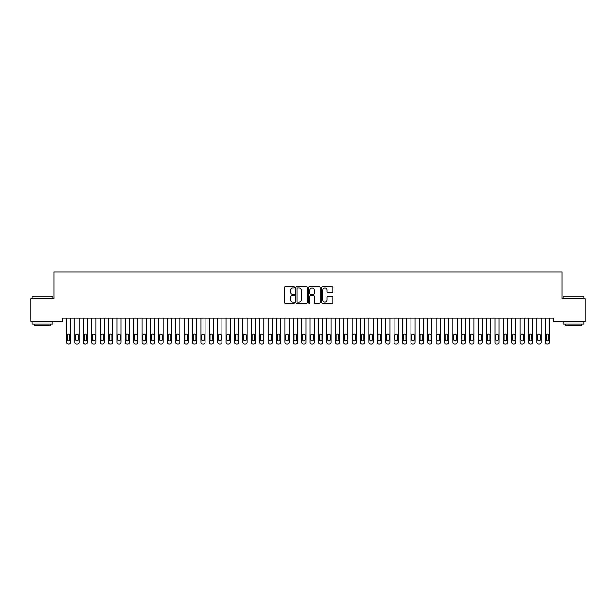 <?xml version="1.0" encoding="UTF-8"?>
<svg xmlns="http://www.w3.org/2000/svg" width="616" height="616" viewBox="0 0 616 616"><rect width="100%" height="100%" fill="white"/><g stroke="black" fill="none" stroke-linecap="round" stroke-linejoin="round"><path stroke-width="0.92" d="M294.564 287.302A0.578 0.578 0 0 0 293.986 286.725L285.223 286.725A0.824 0.824 0 0 0 284.4 287.549L284.4 302.394A0.824 0.824 0 0 0 285.223 303.218L293.986 303.218A0.578 0.578 0 0 0 294.564 302.641A0.578 0.578 0 0 0 293.986 302.063L292.846 302.063A2.641 2.641 0 0 1 290.213 299.422L290.213 298.19A2.641 2.641 0 0 1 292.846 295.549L293.986 295.549A0.578 0.578 0 0 0 294.564 294.972A0.578 0.578 0 0 0 293.986 294.394L292.846 294.394A2.641 2.641 0 0 1 290.213 291.753L290.213 290.521A2.641 2.641 0 0 1 292.846 287.88L293.986 287.88A0.578 0.578 0 0 0 294.564 287.302M332.093 292.538A0.824 0.824 0 0 0 332.917 291.715L332.917 287.549A0.824 0.824 0 0 0 332.093 286.725L322.368 286.725A0.824 0.824 0 0 0 321.544 287.549L321.544 302.394A0.824 0.824 0 0 0 322.368 303.218L332.093 303.218A0.824 0.824 0 0 0 332.917 302.394L332.917 297.366A0.824 0.824 0 0 0 332.093 296.535L327.935 296.535A0.824 0.824 0 0 0 327.111 297.366L327.111 299.853A2.202 2.202 0 0 1 324.901 302.063A2.202 2.202 0 0 1 322.699 299.853L322.699 290.09A2.202 2.202 0 0 1 324.901 287.88A2.202 2.202 0 0 1 327.111 290.09L327.111 291.715A0.824 0.824 0 0 0 327.935 292.538L332.093 292.538M553.53 318.072L62.47 318.072L62.47 321.429L30.8 321.429L30.8 298.752L54.069 298.752L54.069 271.872L561.931 271.872L561.931 298.752L585.2 298.752L585.2 321.429L553.53 321.429L553.53 318.072M307.276 287.549A0.824 0.824 0 0 0 306.452 286.725L296.727 286.725A0.824 0.824 0 0 0 295.903 287.549L295.903 302.394A0.824 0.824 0 0 0 296.727 303.218L306.452 303.218A0.824 0.824 0 0 0 307.276 302.394L307.276 287.549M309.548 286.725L319.273 286.725A0.824 0.824 0 0 1 320.097 287.549L320.097 302.394A0.824 0.824 0 0 1 319.273 303.218L315.115 303.218A0.824 0.824 0 0 1 314.283 302.394L314.283 296.373A0.824 0.824 0 0 0 313.459 295.549L310.703 295.549A0.824 0.824 0 0 0 309.879 296.373L309.879 302.641A0.578 0.578 0 0 1 309.301 303.218A0.578 0.578 0 0 1 308.724 302.641L308.724 287.549A0.824 0.824 0 0 1 309.548 286.725M297.628 287.88A0.578 0.578 0 0 0 297.058 288.457L297.058 301.486A0.578 0.578 0 0 0 297.628 302.063L298.829 302.063A2.641 2.641 0 0 0 301.463 299.422L301.463 290.521A2.641 2.641 0 0 0 298.829 287.88L297.628 287.88M314.283 290.128A2.202 2.202 0 0 0 312.081 287.918A2.202 2.202 0 0 0 309.879 290.128L309.879 293.57A0.824 0.824 0 0 0 310.703 294.394L313.459 294.394A0.824 0.824 0 0 0 314.283 293.57L314.283 290.128M66.497 342.45L66.497 318.072L66.497 342.45A1.679 1.679 179.6 0 0 68.183 344.128L69.023 344.128A1.679 1.679 179.6 0 0 70.701 342.45L70.701 318.072M67.26 339.424A1.348 1.348 0.4 0 0 68.599 340.771A1.348 1.348 0.4 0 0 69.947 339.424A1.348 1.348 -0.4 0 1 68.599 340.771A1.348 1.348 -0.4 0 1 67.26 339.424L67.26 335.389A1.348 1.348 -0.4 0 1 68.599 334.049A1.348 1.348 -0.4 0 1 69.947 335.389A1.348 1.348 0.4 0 0 68.599 334.049A1.348 1.348 0.4 0 0 67.26 335.389M69.947 335.389L69.947 339.424M68.183 344.128L69.023 344.128M74.898 342.45L74.898 318.072L74.898 342.45A1.679 1.679 179.6 0 0 76.577 344.128L77.424 344.128A1.679 1.679 179.6 0 0 79.102 342.45L79.102 318.072M75.653 339.424A1.348 1.348 0.4 0 0 77 340.771A1.348 1.348 0.4 0 0 78.347 339.424A1.348 1.348 -0.4 0 1 77 340.771A1.348 1.348 -0.4 0 1 75.653 339.424L75.653 335.389A1.348 1.348 -0.4 0 1 77 334.049A1.348 1.348 -0.4 0 1 78.347 335.389A1.348 1.348 0.4 0 0 77 334.049A1.348 1.348 0.4 0 0 75.653 335.389M83.299 342.45L83.299 318.072L83.299 342.45A1.679 1.679 179.6 0 0 84.977 344.128L85.817 344.128A1.679 1.679 179.6 0 0 87.503 342.45L87.503 318.072M84.053 339.424A1.348 1.348 0.4 0 0 85.401 340.771A1.348 1.348 0.4 0 0 86.741 339.424A1.348 1.348 -0.4 0 1 85.401 340.771A1.348 1.348 -0.4 0 1 84.053 339.424L84.053 335.389A1.348 1.348 -0.4 0 1 85.401 334.049A1.348 1.348 -0.4 0 1 86.741 335.389A1.348 1.348 0.4 0 0 85.401 334.049A1.348 1.348 0.4 0 0 84.053 335.389M78.347 335.389L78.347 339.424M76.577 344.128L77.424 344.128M86.741 335.389L86.741 339.424M84.977 344.128L85.817 344.128M31.978 296.904L52.976 296.904L31.978 296.904L31.978 298.752M52.976 323.954L31.978 323.954L31.978 321.852L52.976 321.852L52.976 323.954M50.035 323.954L50.035 325.887L34.919 325.887L34.919 323.954M563.024 296.904L584.022 296.904L563.024 296.904L563.024 298.752M584.022 323.954L563.024 323.954L563.024 321.852L584.022 321.852L584.022 323.954M581.081 323.954L581.081 325.887L565.965 325.887L565.965 323.954M91.699 342.45L91.699 318.072L91.699 342.45A1.679 1.679 179.6 0 0 93.378 344.128L94.217 344.128A1.679 1.679 179.6 0 0 95.903 342.45L95.903 318.072M92.454 339.424A1.348 1.348 0.4 0 0 93.801 340.771A1.348 1.348 0.4 0 0 95.141 339.424A1.348 1.348 -0.4 0 1 93.801 340.771A1.348 1.348 -0.4 0 1 92.454 339.424L92.454 335.389A1.348 1.348 -0.4 0 1 93.801 334.049A1.348 1.348 -0.4 0 1 95.141 335.389A1.348 1.348 0.4 0 0 93.801 334.049A1.348 1.348 0.4 0 0 92.454 335.389M100.1 342.45L100.1 318.072L100.1 342.45A1.679 1.679 179.6 0 0 101.779 344.128L102.618 344.128A1.679 1.679 179.6 0 0 104.296 342.45L104.296 318.072M100.855 339.424A1.348 1.348 0.4 0 0 102.202 340.771A1.348 1.348 0.4 0 0 103.542 339.424A1.348 1.348 -0.4 0 1 102.202 340.771A1.348 1.348 -0.4 0 1 100.855 339.424L100.855 335.389A1.348 1.348 -0.4 0 1 102.202 334.049A1.348 1.348 -0.4 0 1 103.542 335.389A1.348 1.348 0.4 0 0 102.202 334.049A1.348 1.348 0.4 0 0 100.855 335.389M95.141 335.389L95.141 339.424M93.378 344.128L94.217 344.128M103.542 335.389L103.542 339.424M101.779 344.128L102.618 344.128M108.501 342.45L108.501 318.072L108.501 342.45A1.679 1.679 179.6 0 0 110.179 344.128L111.019 344.128A1.679 1.679 179.6 0 0 112.697 342.45L112.697 318.072M109.255 339.424A1.348 1.348 0.4 0 0 110.603 340.771A1.348 1.348 0.4 0 0 111.943 339.424A1.348 1.348 -0.4 0 1 110.603 340.771A1.348 1.348 -0.4 0 1 109.255 339.424L109.255 335.389A1.348 1.348 -0.4 0 1 110.603 334.049A1.348 1.348 -0.4 0 1 111.943 335.389A1.348 1.348 0.4 0 0 110.603 334.049A1.348 1.348 0.4 0 0 109.255 335.389M111.943 335.389L111.943 339.424M110.179 344.128L111.019 344.128M116.901 342.45L116.901 318.072L116.901 342.45A1.679 1.679 179.6 0 0 118.58 344.128L119.419 344.128A1.679 1.679 179.6 0 0 121.098 342.45L121.098 318.072M117.656 339.424A1.348 1.348 0.4 0 0 119.004 340.771A1.348 1.348 0.4 0 0 120.343 339.424A1.348 1.348 -0.4 0 1 119.004 340.771A1.348 1.348 -0.4 0 1 117.656 339.424L117.656 335.389A1.348 1.348 -0.4 0 1 119.004 334.049A1.348 1.348 -0.4 0 1 120.343 335.389A1.348 1.348 0.4 0 0 119.004 334.049A1.348 1.348 0.4 0 0 117.656 335.389M120.343 335.389L120.343 339.424M118.58 344.128L119.419 344.128M125.302 342.45L125.302 318.072L125.302 342.45A1.679 1.679 179.6 0 0 126.981 344.128L127.82 344.128A1.679 1.679 179.6 0 0 129.499 342.45L129.499 318.072M126.057 339.424A1.348 1.348 0.4 0 0 127.396 340.771A1.348 1.348 0.4 0 0 128.744 339.424A1.348 1.348 -0.4 0 1 127.396 340.771A1.348 1.348 -0.4 0 1 126.057 339.424L126.057 335.389A1.348 1.348 -0.4 0 1 127.396 334.049A1.348 1.348 -0.4 0 1 128.744 335.389A1.348 1.348 0.4 0 0 127.396 334.049A1.348 1.348 0.4 0 0 126.057 335.389M133.703 342.45L133.703 318.072L133.703 342.45A1.679 1.679 179.6 0 0 135.381 344.128L136.221 344.128A1.679 1.679 179.6 0 0 137.899 342.45L137.899 318.072M134.457 339.424A1.348 1.348 0.4 0 0 135.797 340.771A1.348 1.348 0.4 0 0 137.145 339.424A1.348 1.348 -0.4 0 1 135.797 340.771A1.348 1.348 -0.4 0 1 134.457 339.424L134.457 335.389A1.348 1.348 -0.4 0 1 135.797 334.049A1.348 1.348 -0.4 0 1 137.145 335.389A1.348 1.348 0.4 0 0 135.797 334.049A1.348 1.348 0.4 0 0 134.457 335.389M142.104 342.45L142.104 318.072L142.104 342.45A1.679 1.679 179.6 0 0 143.782 344.128L144.621 344.128A1.679 1.679 179.6 0 0 146.3 342.45L146.3 318.072M142.858 339.424A1.348 1.348 0.4 0 0 144.198 340.771A1.348 1.348 0.4 0 0 145.545 339.424A1.348 1.348 -0.4 0 1 144.198 340.771A1.348 1.348 -0.4 0 1 142.858 339.424L142.858 335.389A1.348 1.348 -0.4 0 1 144.198 334.049A1.348 1.348 -0.4 0 1 145.545 335.389A1.348 1.348 0.4 0 0 144.198 334.049A1.348 1.348 0.4 0 0 142.858 335.389M150.496 342.45L150.496 318.072L150.496 342.45A1.679 1.679 179.6 0 0 152.183 344.128L153.022 344.128A1.679 1.679 179.6 0 0 154.701 342.45L154.701 318.072M151.259 339.424A1.348 1.348 0.4 0 0 152.599 340.771A1.348 1.348 0.4 0 0 153.946 339.424A1.348 1.348 -0.4 0 1 152.599 340.771A1.348 1.348 -0.4 0 1 151.259 339.424L151.259 335.389A1.348 1.348 -0.4 0 1 152.599 334.049A1.348 1.348 -0.4 0 1 153.946 335.389A1.348 1.348 0.4 0 0 152.599 334.049A1.348 1.348 0.4 0 0 151.259 335.389M158.897 342.45L158.897 318.072L158.897 342.45A1.679 1.679 179.6 0 0 160.584 344.128L161.423 344.128A1.679 1.679 179.6 0 0 163.101 342.45L163.101 318.072M159.66 339.424A1.348 1.348 0.4 0 0 160.999 340.771A1.348 1.348 0.4 0 0 162.347 339.424A1.348 1.348 -0.4 0 1 160.999 340.771A1.348 1.348 -0.4 0 1 159.66 339.424L159.66 335.389A1.348 1.348 -0.4 0 1 160.999 334.049A1.348 1.348 -0.4 0 1 162.347 335.389A1.348 1.348 0.4 0 0 160.999 334.049A1.348 1.348 0.4 0 0 159.66 335.389M167.298 342.45L167.298 318.072L167.298 342.45A1.679 1.679 179.6 0 0 168.976 344.128L169.824 344.128A1.679 1.679 179.6 0 0 171.502 342.45L171.502 318.072M168.053 339.424A1.348 1.348 0.4 0 0 169.4 340.771A1.348 1.348 0.4 0 0 170.748 339.424A1.348 1.348 -0.4 0 1 169.4 340.771A1.348 1.348 -0.4 0 1 168.053 339.424L168.053 335.389A1.348 1.348 -0.4 0 1 169.4 334.049A1.348 1.348 -0.4 0 1 170.748 335.389A1.348 1.348 0.4 0 0 169.4 334.049A1.348 1.348 0.4 0 0 168.053 335.389M175.699 342.45L175.699 318.072L175.699 342.45A1.679 1.679 179.6 0 0 177.377 344.128L178.216 344.128A1.679 1.679 179.6 0 0 179.903 342.45L179.903 318.072M176.453 339.424A1.348 1.348 0.4 0 0 177.801 340.771A1.348 1.348 0.4 0 0 179.141 339.424A1.348 1.348 -0.4 0 1 177.801 340.771A1.348 1.348 -0.4 0 1 176.453 339.424L176.453 335.389A1.348 1.348 -0.4 0 1 177.801 334.049A1.348 1.348 -0.4 0 1 179.141 335.389A1.348 1.348 0.4 0 0 177.801 334.049A1.348 1.348 0.4 0 0 176.453 335.389M184.099 342.45L184.099 318.072L184.099 342.45A1.679 1.679 179.6 0 0 185.778 344.128L186.617 344.128A1.679 1.679 179.6 0 0 188.304 342.45L188.304 318.072M184.854 339.424A1.348 1.348 0.4 0 0 186.201 340.771A1.348 1.348 0.4 0 0 187.541 339.424A1.348 1.348 -0.4 0 1 186.201 340.771A1.348 1.348 -0.4 0 1 184.854 339.424L184.854 335.389A1.348 1.348 -0.4 0 1 186.201 334.049A1.348 1.348 -0.4 0 1 187.541 335.389A1.348 1.348 0.4 0 0 186.201 334.049A1.348 1.348 0.4 0 0 184.854 335.389M192.5 342.45L192.5 318.072L192.5 342.45A1.679 1.679 179.6 0 0 194.179 344.128L195.018 344.128A1.679 1.679 179.6 0 0 196.696 342.45L196.696 318.072M193.255 339.424A1.348 1.348 0.4 0 0 194.602 340.771A1.348 1.348 0.4 0 0 195.942 339.424A1.348 1.348 -0.4 0 1 194.602 340.771A1.348 1.348 -0.4 0 1 193.255 339.424L193.255 335.389A1.348 1.348 -0.4 0 1 194.602 334.049A1.348 1.348 -0.4 0 1 195.942 335.389A1.348 1.348 0.4 0 0 194.602 334.049A1.348 1.348 0.4 0 0 193.255 335.389M128.744 335.389L128.744 339.424M126.981 344.128L127.82 344.128M137.145 335.389L137.145 339.424M135.381 344.128L136.221 344.128M145.545 335.389L145.545 339.424M143.782 344.128L144.621 344.128M153.946 335.389L153.946 339.424M152.183 344.128L153.022 344.128M162.347 335.389L162.347 339.424M160.584 344.128L161.423 344.128M170.748 335.389L170.748 339.424M168.976 344.128L169.824 344.128M179.141 335.389L179.141 339.424M177.377 344.128L178.216 344.128M187.541 335.389L187.541 339.424M185.778 344.128L186.617 344.128M195.942 335.389L195.942 339.424M194.179 344.128L195.018 344.128M200.901 342.45L200.901 318.072L200.901 342.45A1.679 1.679 179.6 0 0 202.579 344.128L203.419 344.128A1.679 1.679 179.6 0 0 205.097 342.45L205.097 318.072M201.655 339.424A1.348 1.348 0.4 0 0 203.003 340.771A1.348 1.348 0.4 0 0 204.343 339.424A1.348 1.348 -0.4 0 1 203.003 340.771A1.348 1.348 -0.4 0 1 201.655 339.424L201.655 335.389A1.348 1.348 -0.4 0 1 203.003 334.049A1.348 1.348 -0.4 0 1 204.343 335.389A1.348 1.348 0.4 0 0 203.003 334.049A1.348 1.348 0.4 0 0 201.655 335.389M204.343 335.389L204.343 339.424M202.579 344.128L203.419 344.128M209.301 342.45L209.301 318.072L209.301 342.45A1.679 1.679 179.6 0 0 210.98 344.128L211.819 344.128A1.679 1.679 179.6 0 0 213.498 342.45L213.498 318.072M210.056 339.424A1.348 1.348 0.4 0 0 211.404 340.771A1.348 1.348 0.4 0 0 212.743 339.424A1.348 1.348 -0.4 0 1 211.404 340.771A1.348 1.348 -0.4 0 1 210.056 339.424L210.056 335.389A1.348 1.348 -0.4 0 1 211.404 334.049A1.348 1.348 -0.4 0 1 212.743 335.389A1.348 1.348 0.4 0 0 211.404 334.049A1.348 1.348 0.4 0 0 210.056 335.389M212.743 335.389L212.743 339.424M210.98 344.128L211.819 344.128M217.702 342.45L217.702 318.072L217.702 342.45A1.679 1.679 179.6 0 0 219.381 344.128L220.22 344.128A1.679 1.679 179.6 0 0 221.899 342.45L221.899 318.072M218.457 339.424A1.348 1.348 0.4 0 0 219.797 340.771A1.348 1.348 0.4 0 0 221.144 339.424A1.348 1.348 -0.4 0 1 219.797 340.771A1.348 1.348 -0.4 0 1 218.457 339.424L218.457 335.389A1.348 1.348 -0.4 0 1 219.797 334.049A1.348 1.348 -0.4 0 1 221.144 335.389A1.348 1.348 0.4 0 0 219.797 334.049A1.348 1.348 0.4 0 0 218.457 335.389M221.144 335.389L221.144 339.424M219.381 344.128L220.22 344.128M226.103 342.45L226.103 318.072L226.103 342.45A1.679 1.679 179.6 0 0 227.781 344.128L228.621 344.128A1.679 1.679 179.6 0 0 230.299 342.45L230.299 318.072M226.857 339.424A1.348 1.348 0.4 0 0 228.197 340.771A1.348 1.348 0.4 0 0 229.545 339.424A1.348 1.348 -0.4 0 1 228.197 340.771A1.348 1.348 -0.4 0 1 226.857 339.424L226.857 335.389A1.348 1.348 -0.4 0 1 228.197 334.049A1.348 1.348 -0.4 0 1 229.545 335.389A1.348 1.348 0.4 0 0 228.197 334.049A1.348 1.348 0.4 0 0 226.857 335.389M229.545 335.389L229.545 339.424M227.781 344.128L228.621 344.128M234.504 342.45L234.504 318.072L234.504 342.45A1.679 1.679 179.6 0 0 236.182 344.128L237.021 344.128A1.679 1.679 179.6 0 0 238.7 342.45L238.7 318.072M235.258 339.424A1.348 1.348 0.4 0 0 236.598 340.771A1.348 1.348 0.4 0 0 237.945 339.424A1.348 1.348 -0.4 0 1 236.598 340.771A1.348 1.348 -0.4 0 1 235.258 339.424L235.258 335.389A1.348 1.348 -0.4 0 1 236.598 334.049A1.348 1.348 -0.4 0 1 237.945 335.389A1.348 1.348 0.4 0 0 236.598 334.049A1.348 1.348 0.4 0 0 235.258 335.389M237.945 335.389L237.945 339.424M236.182 344.128L237.021 344.128M242.897 342.45L242.897 318.072L242.897 342.45A1.679 1.679 179.6 0 0 244.583 344.128L245.422 344.128A1.679 1.679 179.6 0 0 247.101 342.45L247.101 318.072M243.659 339.424A1.348 1.348 0.4 0 0 244.999 340.771A1.348 1.348 0.4 0 0 246.346 339.424A1.348 1.348 -0.4 0 1 244.999 340.771A1.348 1.348 -0.4 0 1 243.659 339.424L243.659 335.389A1.348 1.348 -0.4 0 1 244.999 334.049A1.348 1.348 -0.4 0 1 246.346 335.389A1.348 1.348 0.4 0 0 244.999 334.049A1.348 1.348 0.4 0 0 243.659 335.389M246.346 335.389L246.346 339.424M244.583 344.128L245.422 344.128M251.297 342.45L251.297 318.072L251.297 342.45A1.679 1.679 179.6 0 0 252.984 344.128L253.823 344.128A1.679 1.679 179.6 0 0 255.501 342.45L255.501 318.072M252.06 339.424A1.348 1.348 0.4 0 0 253.399 340.771A1.348 1.348 0.4 0 0 254.747 339.424A1.348 1.348 -0.4 0 1 253.399 340.771A1.348 1.348 -0.4 0 1 252.06 339.424L252.06 335.389A1.348 1.348 -0.4 0 1 253.399 334.049A1.348 1.348 -0.4 0 1 254.747 335.389A1.348 1.348 0.4 0 0 253.399 334.049A1.348 1.348 0.4 0 0 252.06 335.389M254.747 335.389L254.747 339.424M252.984 344.128L253.823 344.128M259.698 342.45L259.698 318.072L259.698 342.45A1.679 1.679 179.6 0 0 261.377 344.128L262.224 344.128A1.679 1.679 179.6 0 0 263.902 342.45L263.902 318.072M260.452 339.424A1.348 1.348 0.4 0 0 261.8 340.771A1.348 1.348 0.4 0 0 263.147 339.424A1.348 1.348 -0.4 0 1 261.8 340.771A1.348 1.348 -0.4 0 1 260.452 339.424L260.452 335.389A1.348 1.348 -0.4 0 1 261.8 334.049A1.348 1.348 -0.4 0 1 263.147 335.389A1.348 1.348 0.4 0 0 261.8 334.049A1.348 1.348 0.4 0 0 260.452 335.389M263.147 335.389L263.147 339.424M261.377 344.128L262.224 344.128M268.099 342.45L268.099 318.072L268.099 342.45A1.679 1.679 179.6 0 0 269.777 344.128L270.616 344.128A1.679 1.679 179.6 0 0 272.303 342.45L272.303 318.072M268.853 339.424A1.348 1.348 0.4 0 0 270.201 340.771A1.348 1.348 0.4 0 0 271.541 339.424A1.348 1.348 -0.4 0 1 270.201 340.771A1.348 1.348 -0.4 0 1 268.853 339.424L268.853 335.389A1.348 1.348 -0.4 0 1 270.201 334.049A1.348 1.348 -0.4 0 1 271.541 335.389A1.348 1.348 0.4 0 0 270.201 334.049A1.348 1.348 0.4 0 0 268.853 335.389M271.541 335.389L271.541 339.424M269.777 344.128L270.616 344.128M276.499 342.45L276.499 318.072L276.499 342.45A1.679 1.679 179.6 0 0 278.178 344.128L279.017 344.128A1.679 1.679 179.6 0 0 280.704 342.45L280.704 318.072M277.254 339.424A1.348 1.348 0.4 0 0 278.601 340.771A1.348 1.348 0.4 0 0 279.941 339.424A1.348 1.348 -0.4 0 1 278.601 340.771A1.348 1.348 -0.4 0 1 277.254 339.424L277.254 335.389A1.348 1.348 -0.4 0 1 278.601 334.049A1.348 1.348 -0.4 0 1 279.941 335.389A1.348 1.348 0.4 0 0 278.601 334.049A1.348 1.348 0.4 0 0 277.254 335.389M279.941 335.389L279.941 339.424M278.178 344.128L279.017 344.128M284.9 342.45L284.9 318.072L284.9 342.45A1.679 1.679 179.6 0 0 286.579 344.128L287.418 344.128A1.679 1.679 179.6 0 0 289.096 342.45L289.096 318.072M285.655 339.424A1.348 1.348 0.4 0 0 287.002 340.771A1.348 1.348 0.4 0 0 288.342 339.424A1.348 1.348 -0.4 0 1 287.002 340.771A1.348 1.348 -0.4 0 1 285.655 339.424L285.655 335.389A1.348 1.348 -0.4 0 1 287.002 334.049A1.348 1.348 -0.4 0 1 288.342 335.389A1.348 1.348 0.4 0 0 287.002 334.049A1.348 1.348 0.4 0 0 285.655 335.389M288.342 335.389L288.342 339.424M286.579 344.128L287.418 344.128M293.301 342.45L293.301 318.072L293.301 342.45A1.679 1.679 179.6 0 0 294.979 344.128L295.819 344.128A1.679 1.679 179.6 0 0 297.497 342.45L297.497 318.072M294.055 339.424A1.348 1.348 0.4 0 0 295.403 340.771A1.348 1.348 0.4 0 0 296.743 339.424A1.348 1.348 -0.4 0 1 295.403 340.771A1.348 1.348 -0.4 0 1 294.055 339.424L294.055 335.389A1.348 1.348 -0.4 0 1 295.403 334.049A1.348 1.348 -0.4 0 1 296.743 335.389A1.348 1.348 0.4 0 0 295.403 334.049A1.348 1.348 0.4 0 0 294.055 335.389M296.743 335.389L296.743 339.424M294.979 344.128L295.819 344.128M301.701 342.45L301.701 318.072L301.701 342.45A1.679 1.679 179.6 0 0 303.38 344.128L304.219 344.128A1.679 1.679 179.6 0 0 305.898 342.45L305.898 318.072M302.456 339.424A1.348 1.348 0.4 0 0 303.804 340.771A1.348 1.348 0.4 0 0 305.143 339.424A1.348 1.348 -0.4 0 1 303.804 340.771A1.348 1.348 -0.4 0 1 302.456 339.424L302.456 335.389A1.348 1.348 -0.4 0 1 303.804 334.049A1.348 1.348 -0.4 0 1 305.143 335.389A1.348 1.348 0.4 0 0 303.804 334.049A1.348 1.348 0.4 0 0 302.456 335.389M305.143 335.389L305.143 339.424M303.38 344.128L304.219 344.128M310.102 342.45L310.102 318.072L310.102 342.45A1.679 1.679 179.6 0 0 311.781 344.128L312.62 344.128A1.679 1.679 179.6 0 0 314.299 342.45L314.299 318.072M310.857 339.424A1.348 1.348 0.4 0 0 312.197 340.771A1.348 1.348 0.4 0 0 313.544 339.424A1.348 1.348 -0.4 0 1 312.197 340.771A1.348 1.348 -0.4 0 1 310.857 339.424L310.857 335.389A1.348 1.348 -0.4 0 1 312.197 334.049A1.348 1.348 -0.4 0 1 313.544 335.389A1.348 1.348 0.4 0 0 312.197 334.049A1.348 1.348 0.4 0 0 310.857 335.389M313.544 335.389L313.544 339.424M311.781 344.128L312.62 344.128M318.503 342.45L318.503 318.072L318.503 342.45A1.679 1.679 179.6 0 0 320.181 344.128L321.021 344.128A1.679 1.679 179.6 0 0 322.699 342.45L322.699 318.072M319.257 339.424A1.348 1.348 0.4 0 0 320.597 340.771A1.348 1.348 0.4 0 0 321.945 339.424A1.348 1.348 -0.4 0 1 320.597 340.771A1.348 1.348 -0.4 0 1 319.257 339.424L319.257 335.389A1.348 1.348 -0.4 0 1 320.597 334.049A1.348 1.348 -0.4 0 1 321.945 335.389A1.348 1.348 0.4 0 0 320.597 334.049A1.348 1.348 0.4 0 0 319.257 335.389M321.945 335.389L321.945 339.424M320.181 344.128L321.021 344.128M326.904 342.45L326.904 318.072L326.904 342.45A1.679 1.679 179.6 0 0 328.582 344.128L329.421 344.128A1.679 1.679 179.6 0 0 331.1 342.45L331.1 318.072M327.658 339.424A1.348 1.348 0.4 0 0 328.998 340.771A1.348 1.348 0.4 0 0 330.345 339.424A1.348 1.348 -0.4 0 1 328.998 340.771A1.348 1.348 -0.4 0 1 327.658 339.424L327.658 335.389A1.348 1.348 -0.4 0 1 328.998 334.049A1.348 1.348 -0.4 0 1 330.345 335.389A1.348 1.348 0.4 0 0 328.998 334.049A1.348 1.348 0.4 0 0 327.658 335.389M330.345 335.389L330.345 339.424M328.582 344.128L329.421 344.128M335.296 342.45L335.296 318.072L335.296 342.45A1.679 1.679 179.6 0 0 336.983 344.128L337.822 344.128A1.679 1.679 179.6 0 0 339.501 342.45L339.501 318.072M336.059 339.424A1.348 1.348 0.4 0 0 337.399 340.771A1.348 1.348 0.4 0 0 338.746 339.424A1.348 1.348 -0.4 0 1 337.399 340.771A1.348 1.348 -0.4 0 1 336.059 339.424L336.059 335.389A1.348 1.348 -0.4 0 1 337.399 334.049A1.348 1.348 -0.4 0 1 338.746 335.389A1.348 1.348 0.4 0 0 337.399 334.049A1.348 1.348 0.4 0 0 336.059 335.389M338.746 335.389L338.746 339.424M336.983 344.128L337.822 344.128M343.697 342.45L343.697 318.072L343.697 342.45A1.679 1.679 179.6 0 0 345.384 344.128L346.223 344.128A1.679 1.679 179.6 0 0 347.901 342.45L347.901 318.072M344.46 339.424A1.348 1.348 0.4 0 0 345.799 340.771A1.348 1.348 0.4 0 0 347.147 339.424A1.348 1.348 -0.4 0 1 345.799 340.771A1.348 1.348 -0.4 0 1 344.46 339.424L344.46 335.389A1.348 1.348 -0.4 0 1 345.799 334.049A1.348 1.348 -0.4 0 1 347.147 335.389A1.348 1.348 0.4 0 0 345.799 334.049A1.348 1.348 0.4 0 0 344.46 335.389M347.147 335.389L347.147 339.424M345.384 344.128L346.223 344.128M352.098 342.45L352.098 318.072L352.098 342.45A1.679 1.679 179.6 0 0 353.776 344.128L354.624 344.128A1.679 1.679 179.6 0 0 356.302 342.45L356.302 318.072M352.853 339.424A1.348 1.348 0.4 0 0 354.2 340.771A1.348 1.348 0.4 0 0 355.548 339.424A1.348 1.348 -0.4 0 1 354.2 340.771A1.348 1.348 -0.4 0 1 352.853 339.424L352.853 335.389A1.348 1.348 -0.4 0 1 354.2 334.049A1.348 1.348 -0.4 0 1 355.548 335.389A1.348 1.348 0.4 0 0 354.2 334.049A1.348 1.348 0.4 0 0 352.853 335.389M355.548 335.389L355.548 339.424M353.776 344.128L354.624 344.128M360.499 342.45L360.499 318.072L360.499 342.45A1.679 1.679 179.6 0 0 362.177 344.128L363.017 344.128A1.679 1.679 179.6 0 0 364.703 342.45L364.703 318.072M361.253 339.424A1.348 1.348 0.4 0 0 362.601 340.771A1.348 1.348 0.4 0 0 363.94 339.424A1.348 1.348 -0.4 0 1 362.601 340.771A1.348 1.348 -0.4 0 1 361.253 339.424L361.253 335.389A1.348 1.348 -0.4 0 1 362.601 334.049A1.348 1.348 -0.4 0 1 363.94 335.389A1.348 1.348 0.4 0 0 362.601 334.049A1.348 1.348 0.4 0 0 361.253 335.389M363.94 335.389L363.94 339.424M362.177 344.128L363.017 344.128M368.899 342.45L368.899 318.072L368.899 342.45A1.679 1.679 179.6 0 0 370.578 344.128L371.417 344.128A1.679 1.679 179.6 0 0 373.103 342.45L373.103 318.072M369.654 339.424A1.348 1.348 0.4 0 0 371.001 340.771A1.348 1.348 0.4 0 0 372.341 339.424A1.348 1.348 -0.4 0 1 371.001 340.771A1.348 1.348 -0.4 0 1 369.654 339.424L369.654 335.389A1.348 1.348 -0.4 0 1 371.001 334.049A1.348 1.348 -0.4 0 1 372.341 335.389A1.348 1.348 0.4 0 0 371.001 334.049A1.348 1.348 0.4 0 0 369.654 335.389M372.341 335.389L372.341 339.424M370.578 344.128L371.417 344.128M377.3 342.45L377.3 318.072L377.3 342.45A1.679 1.679 179.6 0 0 378.979 344.128L379.818 344.128A1.679 1.679 179.6 0 0 381.497 342.45L381.497 318.072M378.055 339.424A1.348 1.348 0.4 0 0 379.402 340.771A1.348 1.348 0.4 0 0 380.742 339.424A1.348 1.348 -0.4 0 1 379.402 340.771A1.348 1.348 -0.4 0 1 378.055 339.424L378.055 335.389A1.348 1.348 -0.4 0 1 379.402 334.049A1.348 1.348 -0.4 0 1 380.742 335.389A1.348 1.348 0.4 0 0 379.402 334.049A1.348 1.348 0.4 0 0 378.055 335.389M380.742 335.389L380.742 339.424M378.979 344.128L379.818 344.128M385.701 342.45L385.701 318.072L385.701 342.45A1.679 1.679 179.6 0 0 387.379 344.128L388.219 344.128A1.679 1.679 179.6 0 0 389.897 342.45L389.897 318.072M386.455 339.424A1.348 1.348 0.4 0 0 387.803 340.771A1.348 1.348 0.4 0 0 389.143 339.424A1.348 1.348 -0.4 0 1 387.803 340.771A1.348 1.348 -0.4 0 1 386.455 339.424L386.455 335.389A1.348 1.348 -0.4 0 1 387.803 334.049A1.348 1.348 -0.4 0 1 389.143 335.389A1.348 1.348 0.4 0 0 387.803 334.049A1.348 1.348 0.4 0 0 386.455 335.389M389.143 335.389L389.143 339.424M387.379 344.128L388.219 344.128M394.101 342.45L394.101 318.072L394.101 342.45A1.679 1.679 179.6 0 0 395.78 344.128L396.619 344.128A1.679 1.679 179.6 0 0 398.298 342.45L398.298 318.072M394.856 339.424A1.348 1.348 0.4 0 0 396.203 340.771A1.348 1.348 0.4 0 0 397.543 339.424A1.348 1.348 -0.4 0 1 396.203 340.771A1.348 1.348 -0.4 0 1 394.856 339.424L394.856 335.389A1.348 1.348 -0.4 0 1 396.203 334.049A1.348 1.348 -0.4 0 1 397.543 335.389A1.348 1.348 0.4 0 0 396.203 334.049A1.348 1.348 0.4 0 0 394.856 335.389M397.543 335.389L397.543 339.424M395.78 344.128L396.619 344.128M402.502 342.45L402.502 318.072L402.502 342.45A1.679 1.679 179.6 0 0 404.181 344.128L405.02 344.128A1.679 1.679 179.6 0 0 406.699 342.45L406.699 318.072M403.257 339.424A1.348 1.348 0.4 0 0 404.597 340.771A1.348 1.348 0.4 0 0 405.944 339.424A1.348 1.348 -0.4 0 1 404.597 340.771A1.348 1.348 -0.4 0 1 403.257 339.424L403.257 335.389A1.348 1.348 -0.4 0 1 404.597 334.049A1.348 1.348 -0.4 0 1 405.944 335.389A1.348 1.348 0.4 0 0 404.597 334.049A1.348 1.348 0.4 0 0 403.257 335.389M405.944 335.389L405.944 339.424M404.181 344.128L405.02 344.128M410.903 342.45L410.903 318.072L410.903 342.45A1.679 1.679 179.6 0 0 412.581 344.128L413.421 344.128A1.679 1.679 179.6 0 0 415.099 342.45L415.099 318.072M411.657 339.424A1.348 1.348 0.4 0 0 412.997 340.771A1.348 1.348 0.4 0 0 414.345 339.424A1.348 1.348 -0.4 0 1 412.997 340.771A1.348 1.348 -0.4 0 1 411.657 339.424L411.657 335.389A1.348 1.348 -0.4 0 1 412.997 334.049A1.348 1.348 -0.4 0 1 414.345 335.389A1.348 1.348 0.4 0 0 412.997 334.049A1.348 1.348 0.4 0 0 411.657 335.389M414.345 335.389L414.345 339.424M412.581 344.128L413.421 344.128M419.303 342.45L419.303 318.072L419.303 342.45A1.679 1.679 179.6 0 0 420.982 344.128L421.821 344.128A1.679 1.679 179.6 0 0 423.5 342.45L423.5 318.072M420.058 339.424A1.348 1.348 0.4 0 0 421.398 340.771A1.348 1.348 0.4 0 0 422.745 339.424A1.348 1.348 -0.4 0 1 421.398 340.771A1.348 1.348 -0.4 0 1 420.058 339.424L420.058 335.389A1.348 1.348 -0.4 0 1 421.398 334.049A1.348 1.348 -0.4 0 1 422.745 335.389A1.348 1.348 0.4 0 0 421.398 334.049A1.348 1.348 0.4 0 0 420.058 335.389M422.745 335.389L422.745 339.424M420.982 344.128L421.821 344.128M427.697 342.45L427.697 318.072L427.697 342.45A1.679 1.679 179.6 0 0 429.383 344.128L430.222 344.128A1.679 1.679 179.6 0 0 431.901 342.45L431.901 318.072M428.459 339.424A1.348 1.348 0.4 0 0 429.799 340.771A1.348 1.348 0.4 0 0 431.146 339.424A1.348 1.348 -0.4 0 1 429.799 340.771A1.348 1.348 -0.4 0 1 428.459 339.424L428.459 335.389A1.348 1.348 -0.4 0 1 429.799 334.049A1.348 1.348 -0.4 0 1 431.146 335.389A1.348 1.348 0.4 0 0 429.799 334.049A1.348 1.348 0.4 0 0 428.459 335.389M431.146 335.389L431.146 339.424M429.383 344.128L430.222 344.128M436.097 342.45L436.097 318.072L436.097 342.45A1.679 1.679 179.6 0 0 437.783 344.128L438.623 344.128A1.679 1.679 179.6 0 0 440.301 342.45L440.301 318.072M436.86 339.424A1.348 1.348 0.4 0 0 438.199 340.771A1.348 1.348 0.4 0 0 439.547 339.424A1.348 1.348 -0.4 0 1 438.199 340.771A1.348 1.348 -0.4 0 1 436.86 339.424L436.86 335.389A1.348 1.348 -0.4 0 1 438.199 334.049A1.348 1.348 -0.4 0 1 439.547 335.389A1.348 1.348 0.4 0 0 438.199 334.049A1.348 1.348 0.4 0 0 436.86 335.389M439.547 335.389L439.547 339.424M437.783 344.128L438.623 344.128M444.498 342.45L444.498 318.072L444.498 342.45A1.679 1.679 179.6 0 0 446.177 344.128L447.023 344.128A1.679 1.679 179.6 0 0 448.702 342.45L448.702 318.072M445.252 339.424A1.348 1.348 0.4 0 0 446.6 340.771A1.348 1.348 0.4 0 0 447.947 339.424A1.348 1.348 -0.4 0 1 446.6 340.771A1.348 1.348 -0.4 0 1 445.252 339.424L445.252 335.389A1.348 1.348 -0.4 0 1 446.6 334.049A1.348 1.348 -0.4 0 1 447.947 335.389A1.348 1.348 0.4 0 0 446.6 334.049A1.348 1.348 0.4 0 0 445.252 335.389M447.947 335.389L447.947 339.424M446.177 344.128L447.023 344.128M452.899 342.45L452.899 318.072L452.899 342.45A1.679 1.679 179.6 0 0 454.577 344.128L455.417 344.128A1.679 1.679 179.6 0 0 457.103 342.45L457.103 318.072M453.653 339.424A1.348 1.348 0.4 0 0 455.001 340.771A1.348 1.348 0.4 0 0 456.341 339.424A1.348 1.348 -0.4 0 1 455.001 340.771A1.348 1.348 -0.4 0 1 453.653 339.424L453.653 335.389A1.348 1.348 -0.4 0 1 455.001 334.049A1.348 1.348 -0.4 0 1 456.341 335.389A1.348 1.348 0.4 0 0 455.001 334.049A1.348 1.348 0.4 0 0 453.653 335.389M456.341 335.389L456.341 339.424M454.577 344.128L455.417 344.128M461.299 342.45L461.299 318.072L461.299 342.45A1.679 1.679 179.6 0 0 462.978 344.128L463.817 344.128A1.679 1.679 179.6 0 0 465.503 342.45L465.503 318.072M462.054 339.424A1.348 1.348 0.4 0 0 463.401 340.771A1.348 1.348 0.4 0 0 464.741 339.424A1.348 1.348 -0.4 0 1 463.401 340.771A1.348 1.348 -0.4 0 1 462.054 339.424L462.054 335.389A1.348 1.348 -0.4 0 1 463.401 334.049A1.348 1.348 -0.4 0 1 464.741 335.389A1.348 1.348 0.4 0 0 463.401 334.049A1.348 1.348 0.4 0 0 462.054 335.389M464.741 335.389L464.741 339.424M462.978 344.128L463.817 344.128M469.7 342.45L469.7 318.072L469.7 342.45A1.679 1.679 179.6 0 0 471.379 344.128L472.218 344.128A1.679 1.679 179.6 0 0 473.897 342.45L473.897 318.072M470.455 339.424A1.348 1.348 0.4 0 0 471.802 340.771A1.348 1.348 0.4 0 0 473.142 339.424A1.348 1.348 -0.4 0 1 471.802 340.771A1.348 1.348 -0.4 0 1 470.455 339.424L470.455 335.389A1.348 1.348 -0.4 0 1 471.802 334.049A1.348 1.348 -0.4 0 1 473.142 335.389A1.348 1.348 0.4 0 0 471.802 334.049A1.348 1.348 0.4 0 0 470.455 335.389M473.142 335.389L473.142 339.424M471.379 344.128L472.218 344.128M478.101 342.45L478.101 318.072L478.101 342.45A1.679 1.679 179.6 0 0 479.779 344.128L480.619 344.128A1.679 1.679 179.6 0 0 482.297 342.45L482.297 318.072M478.855 339.424A1.348 1.348 0.4 0 0 480.203 340.771A1.348 1.348 0.4 0 0 481.543 339.424A1.348 1.348 -0.4 0 1 480.203 340.771A1.348 1.348 -0.4 0 1 478.855 339.424L478.855 335.389A1.348 1.348 -0.4 0 1 480.203 334.049A1.348 1.348 -0.4 0 1 481.543 335.389A1.348 1.348 0.4 0 0 480.203 334.049A1.348 1.348 0.4 0 0 478.855 335.389M481.543 335.389L481.543 339.424M479.779 344.128L480.619 344.128M486.501 342.45L486.501 318.072L486.501 342.45A1.679 1.679 179.6 0 0 488.18 344.128L489.019 344.128A1.679 1.679 179.6 0 0 490.698 342.45L490.698 318.072M487.256 339.424A1.348 1.348 0.4 0 0 488.603 340.771A1.348 1.348 0.4 0 0 489.943 339.424A1.348 1.348 -0.4 0 1 488.603 340.771A1.348 1.348 -0.4 0 1 487.256 339.424L487.256 335.389A1.348 1.348 -0.4 0 1 488.603 334.049A1.348 1.348 -0.4 0 1 489.943 335.389A1.348 1.348 0.4 0 0 488.603 334.049A1.348 1.348 0.4 0 0 487.256 335.389M489.943 335.389L489.943 339.424M488.18 344.128L489.019 344.128M494.902 342.45L494.902 318.072L494.902 342.45A1.679 1.679 179.6 0 0 496.581 344.128L497.42 344.128A1.679 1.679 179.6 0 0 499.099 342.45L499.099 318.072M495.657 339.424A1.348 1.348 0.4 0 0 496.997 340.771A1.348 1.348 0.4 0 0 498.344 339.424A1.348 1.348 -0.4 0 1 496.997 340.771A1.348 1.348 -0.4 0 1 495.657 339.424L495.657 335.389A1.348 1.348 -0.4 0 1 496.997 334.049A1.348 1.348 -0.4 0 1 498.344 335.389A1.348 1.348 0.4 0 0 496.997 334.049A1.348 1.348 0.4 0 0 495.657 335.389M498.344 335.389L498.344 339.424M496.581 344.128L497.42 344.128M503.303 342.45L503.303 318.072L503.303 342.45A1.679 1.679 179.6 0 0 504.981 344.128L505.821 344.128A1.679 1.679 179.6 0 0 507.499 342.45L507.499 318.072M504.057 339.424A1.348 1.348 0.4 0 0 505.397 340.771A1.348 1.348 0.4 0 0 506.745 339.424A1.348 1.348 -0.4 0 1 505.397 340.771A1.348 1.348 -0.4 0 1 504.057 339.424L504.057 335.389A1.348 1.348 -0.4 0 1 505.397 334.049A1.348 1.348 -0.4 0 1 506.745 335.389A1.348 1.348 0.4 0 0 505.397 334.049A1.348 1.348 0.4 0 0 504.057 335.389M506.745 335.389L506.745 339.424M504.981 344.128L505.821 344.128M511.703 342.45L511.703 318.072L511.703 342.45A1.679 1.679 179.6 0 0 513.382 344.128L514.221 344.128A1.679 1.679 179.6 0 0 515.9 342.45L515.9 318.072M512.458 339.424A1.348 1.348 0.4 0 0 513.798 340.771A1.348 1.348 0.4 0 0 515.145 339.424A1.348 1.348 -0.4 0 1 513.798 340.771A1.348 1.348 -0.4 0 1 512.458 339.424L512.458 335.389A1.348 1.348 -0.4 0 1 513.798 334.049A1.348 1.348 -0.4 0 1 515.145 335.389A1.348 1.348 0.4 0 0 513.798 334.049A1.348 1.348 0.4 0 0 512.458 335.389M515.145 335.389L515.145 339.424M513.382 344.128L514.221 344.128M520.096 342.45L520.096 318.072L520.096 342.45A1.679 1.679 179.6 0 0 521.783 344.128L522.622 344.128A1.679 1.679 179.6 0 0 524.301 342.45L524.301 318.072M520.859 339.424A1.348 1.348 0.4 0 0 522.199 340.771A1.348 1.348 0.4 0 0 523.546 339.424A1.348 1.348 -0.4 0 1 522.199 340.771A1.348 1.348 -0.4 0 1 520.859 339.424L520.859 335.389A1.348 1.348 -0.4 0 1 522.199 334.049A1.348 1.348 -0.4 0 1 523.546 335.389A1.348 1.348 0.4 0 0 522.199 334.049A1.348 1.348 0.4 0 0 520.859 335.389M523.546 335.389L523.546 339.424M521.783 344.128L522.622 344.128M528.497 342.45L528.497 318.072L528.497 342.45A1.679 1.679 179.6 0 0 530.183 344.128L531.023 344.128A1.679 1.679 179.6 0 0 532.701 342.45L532.701 318.072M529.26 339.424A1.348 1.348 0.4 0 0 530.599 340.771A1.348 1.348 0.4 0 0 531.947 339.424A1.348 1.348 -0.4 0 1 530.599 340.771A1.348 1.348 -0.4 0 1 529.26 339.424L529.26 335.389A1.348 1.348 -0.4 0 1 530.599 334.049A1.348 1.348 -0.4 0 1 531.947 335.389A1.348 1.348 0.4 0 0 530.599 334.049A1.348 1.348 0.4 0 0 529.26 335.389M531.947 335.389L531.947 339.424M530.183 344.128L531.023 344.128M536.898 342.45L536.898 318.072L536.898 342.45A1.679 1.679 179.6 0 0 538.577 344.128L539.423 344.128A1.679 1.679 179.6 0 0 541.102 342.45L541.102 318.072M537.653 339.424A1.348 1.348 0.4 0 0 539 340.771A1.348 1.348 0.4 0 0 540.347 339.424A1.348 1.348 -0.4 0 1 539 340.771A1.348 1.348 -0.4 0 1 537.653 339.424L537.653 335.389A1.348 1.348 -0.4 0 1 539 334.049A1.348 1.348 -0.4 0 1 540.347 335.389A1.348 1.348 0.4 0 0 539 334.049A1.348 1.348 0.4 0 0 537.653 335.389M540.347 335.389L540.347 339.424M538.577 344.128L539.423 344.128M545.299 342.45L545.299 318.072L545.299 342.45A1.679 1.679 179.6 0 0 546.977 344.128L547.817 344.128A1.679 1.679 179.6 0 0 549.503 342.45L549.503 318.072M546.053 339.424A1.348 1.348 0.4 0 0 547.401 340.771A1.348 1.348 0.4 0 0 548.74 339.424A1.348 1.348 -0.4 0 1 547.401 340.771A1.348 1.348 -0.4 0 1 546.053 339.424L546.053 335.389A1.348 1.348 -0.4 0 1 547.401 334.049A1.348 1.348 -0.4 0 1 548.74 335.389A1.348 1.348 0.4 0 0 547.401 334.049A1.348 1.348 0.4 0 0 546.053 335.389M548.74 335.389L548.74 339.424M546.977 344.128L547.817 344.128M52.976 298.752L52.976 296.904M48.187 321.852L48.187 321.429M36.767 321.852L36.767 321.429M584.022 298.752L584.022 296.904M579.232 321.852L579.232 321.429M567.813 321.852L567.813 321.429"/></g></svg>
